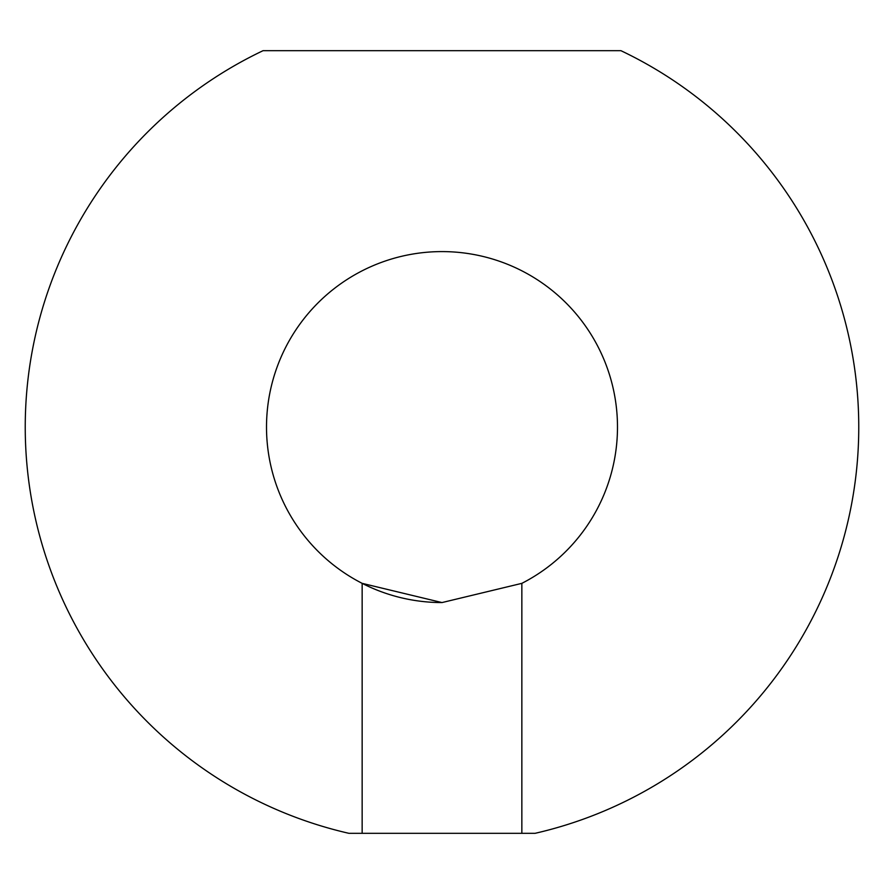 <?xml version="1.0" encoding="UTF-8"?>
<svg xmlns="http://www.w3.org/2000/svg" width="884" height="884" viewBox="0 0 884 884"><rect width="100%" height="100%" fill="white"/><g stroke="black" fill="none" stroke-linecap="round" stroke-linejoin="round"><path stroke-width="1.33" d="M362.153 583.352L442 602.568A175.485 175.485 0 0 1 362.153 583.352L362.153 833.325L521.847 833.325L521.847 583.352A175.485 175.485 0 0 0 442 251.597A175.485 175.485 0 0 0 362.153 583.352M442 602.568L521.847 583.352M362.153 833.325L348.915 833.325A416.773 416.773 0 0 1 263.078 50.675L620.922 50.675A416.773 416.773 0 0 1 535.085 833.325L521.847 833.325"/></g></svg>
